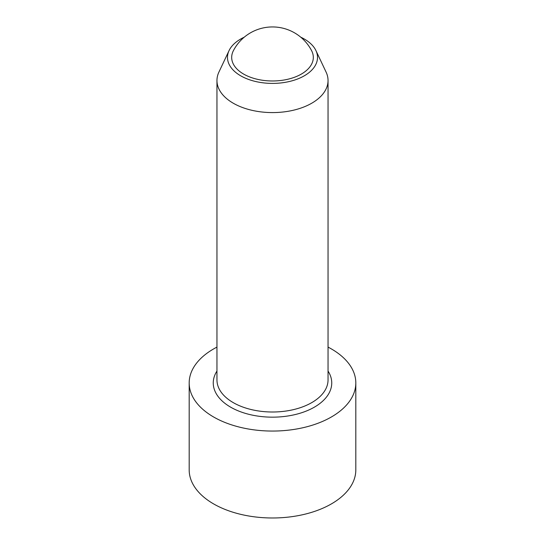 <?xml version="1.0" encoding="UTF-8"?>
<svg xmlns="http://www.w3.org/2000/svg" width="545" height="545" viewBox="0 0 545 545"><rect width="100%" height="100%" fill="white"/><g stroke="black" fill="none" stroke-linecap="round" stroke-linejoin="round"><path stroke-width="0.82" d="M328.042 347.104A83.317 48.103 180 0 1 355.817 382.958A83.317 48.103 180 0 1 304.382 427.396A83.317 48.103 180 0 1 213.585 416.973A83.317 48.103 180 0 1 189.183 382.958A83.317 48.103 180 0 1 216.958 347.104M355.817 382.958L355.817 469.879A83.317 48.103 180 0 1 304.382 514.323A83.317 48.103 180 0 1 213.585 503.893A83.317 48.103 180 0 1 189.183 469.879L189.183 382.958M244.228 37.189A45.01 25.99 0 0 0 229.07 50.576L218.913 72.083A55.542 32.066 0 0 0 216.958 80.517A55.542 32.066 0 0 0 233.226 103.196A55.542 32.066 0 0 0 293.755 110.145A55.542 32.066 0 0 0 328.042 80.517A55.542 32.066 0 0 0 326.087 72.083L315.93 50.576A45.01 25.99 0 0 0 300.772 37.189M243.635 74.079A40.821 23.564 0 0 0 293.455 77.635A40.821 23.564 0 0 0 311.577 50.61A44.09 44.09 0 0 0 233.423 50.61A40.821 23.564 0 0 0 243.635 74.079M229.07 50.576A45.01 25.99 0 0 0 240.672 75.789A45.01 25.99 0 0 0 295.09 79.89A45.01 25.99 0 0 0 315.93 50.576M328.042 80.517L328.042 379.933A55.542 32.066 180 0 1 272.5 412A55.542 32.066 180 0 1 216.958 379.933L216.958 80.517M328.042 371.056A59.248 34.206 180 0 1 272.5 417.163A59.248 34.206 180 0 1 216.958 371.056"/></g></svg>
